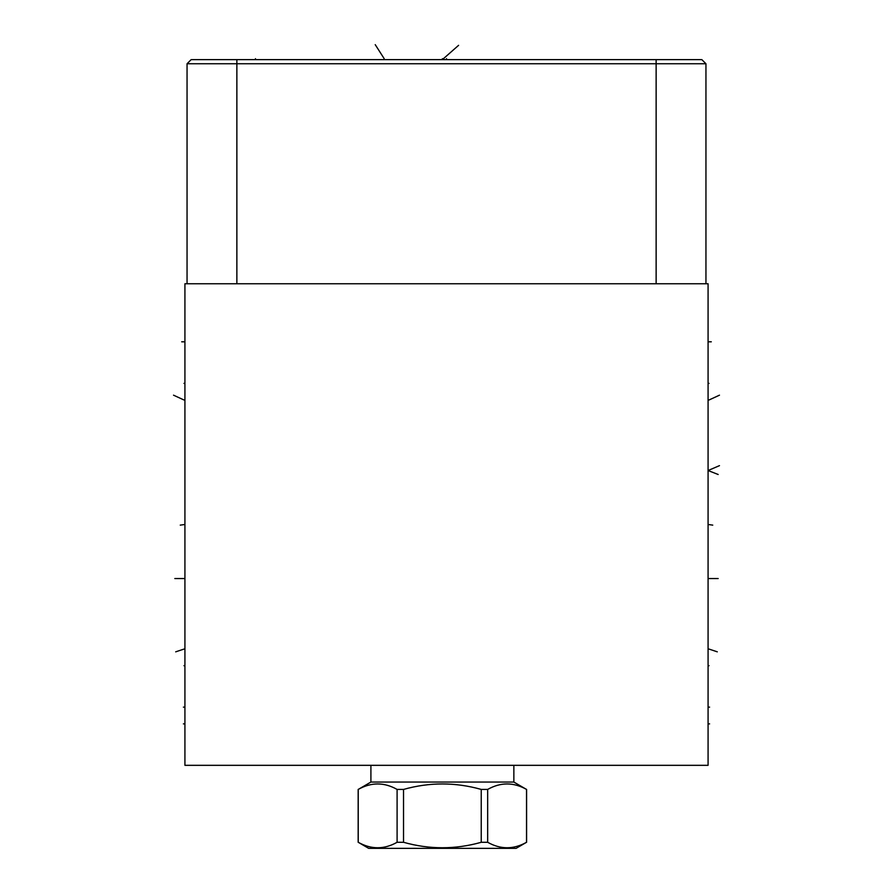 <?xml version="1.0" encoding="UTF-8"?>
<svg xmlns="http://www.w3.org/2000/svg" width="893" height="893" viewBox="0 0 893 893"><rect width="100%" height="100%" fill="white"/><g stroke="black" fill="none" stroke-linecap="round" stroke-linejoin="round"><path stroke-width="1.34" d="M184.918 283.751L184.918 765.323L708.082 765.323L708.082 283.751L184.918 283.751M174.816 578.541L184.918 578.541L184.918 605.487L184.918 578.541L183.958 578.541M181.692 341.807L184.918 341.807C184.918 357.825 184.918 357.825 184.918 341.807L183.958 341.807M701.831 59.63L705.95 63.749L187.05 63.749L191.169 59.63L701.831 59.63L705.95 63.749L705.95 283.751M187.05 63.749L187.05 283.751L187.05 63.749L191.169 59.63M513.855 782.056L526.524 789.423C513.575 782.134 500.616 782.134 487.667 789.423L481.238 789.423C455.341 782.134 429.433 782.134 403.524 789.423L397.095 789.423C384.146 782.134 371.187 782.134 358.238 789.423L370.908 782.056L513.855 782.056L513.855 765.323M370.908 782.056L370.908 765.323M481.238 789.423L481.238 842.289C455.341 849.578 429.433 849.578 403.524 842.289L397.095 842.289C384.146 849.578 371.187 849.578 358.238 842.289L368.653 848.35L516.109 848.35L526.524 842.289C513.575 849.578 500.616 849.578 487.667 842.289L481.238 842.289M403.524 789.423L403.524 842.289M487.667 789.423L487.667 842.289M526.524 789.423L526.524 842.289M358.238 789.423L358.238 842.289M397.095 789.423L397.095 842.289M708.082 665.687L709.02 665.687L708.082 665.687M708.082 383.387L709.02 383.387L708.082 383.387M719.479 395.175L709.02 399.986M717.302 651.834L709.031 649.077M719.479 465.644L708.082 470.533L718.184 474.496M718.184 578.541L709.031 578.541M712.759 525.129L709.031 524.604M709.6 723.877L709.031 723.877M711.308 341.807L709.031 341.807M709.6 707.133L709.031 707.133M446.5 59.63L446.5 58.681M458.589 45.331L442.381 59.63L442.381 58.681M375.227 44.65L384.191 58.681M255.465 59.63L255.465 58.681L255.465 59.63M183.969 665.687L184.918 665.687L183.969 665.687M183.969 383.387L184.918 383.387L183.969 383.387M183.969 399.986L173.521 395.175M183.958 649.077L175.698 651.834M183.958 524.604L180.241 525.129M183.958 723.877L183.4 723.877M183.958 707.133L183.4 707.133M656.132 59.63L656.132 283.751M236.868 59.63L236.868 283.751M526.602 789.423L526.602 842.289M358.16 789.423L358.16 842.289"/></g></svg>

